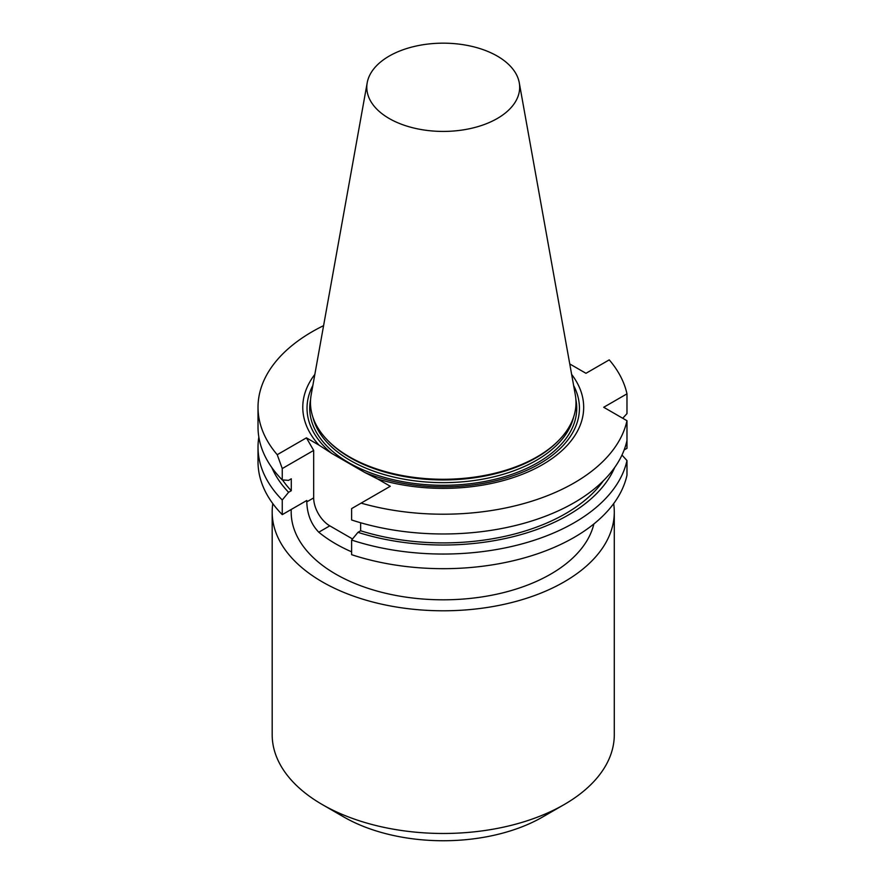 <?xml version="1.0" encoding="UTF-8"?>
<svg xmlns="http://www.w3.org/2000/svg" width="885" height="885" viewBox="0 0 885 885"><rect width="100%" height="100%" fill="white"/><g stroke="black" fill="none" stroke-linecap="round" stroke-linejoin="round"><path stroke-width="1.33" d="M624.146 449.945L626.978 448.308L626.978 433.672M351.622 540.049L351.622 554.685A185.208 106.93 0 0 0 626.978 475.19L626.978 460.554A185.208 106.93 180 0 1 351.622 540.049L357.949 532.339L360.637 530.779L360.637 522.747M351.622 551.831A152.043 87.781 180 0 1 318.777 532.206C311.188 524.34 307.183 514.24 306.785 501.883L306.785 500.49L282.26 514.639A185.208 106.93 180 0 1 258.022 461.749L258.022 447.113A185.208 106.93 180 0 1 258.84 437.079M519.263 82.736L575.283 394.721A132.761 76.641 180 0 1 558.579 440.575L557.583 441.582A131.622 75.988 180 0 1 443.23 479.947A131.622 75.988 180 0 1 328.877 441.582L327.892 440.575A132.761 76.641 180 0 1 311.188 394.721L367.209 82.736A76.431 44.128 180 0 1 417.676 45.71A76.431 44.128 180 0 1 497.281 56.087A76.431 44.128 180 0 1 519.263 82.736A76.431 44.128 180 0 1 443.23 131.422A76.431 44.128 180 0 1 367.209 82.736M558.579 440.575A132.761 76.641 180 0 1 443.23 479.272A132.761 76.641 180 0 1 327.892 440.575M573.624 385.495A136.202 78.632 180 0 1 522.958 471.97A136.202 78.632 180 0 1 364.863 472.524L331.842 453.463A136.202 78.632 180 0 1 312.836 385.495M571.633 374.421A140.45 81.088 180 0 1 539.109 466.539A140.45 81.088 180 0 1 377.696 479.006L364.863 472.524M331.842 453.463L319.009 445.122A140.45 81.088 180 0 1 314.828 374.421M622.73 418.273L626.978 413.605L626.978 393.847A185.208 106.93 0 0 0 609.245 359.863L585.97 373.304L569.752 363.945M360.637 530.779A172.951 99.85 0 0 0 603.382 480.754M357.949 532.339A176.602 101.963 0 0 0 614.688 467.49M621.978 455.056L626.978 460.554M377.696 479.006L390.285 486.274L351.622 508.598L351.622 519.982A185.208 106.93 0 0 0 626.978 440.487L626.978 420.718L603.703 407.277L626.978 393.847M361.102 503.123A185.208 106.93 0 0 0 626.978 420.718M282.26 514.639L282.26 500.003A185.208 106.93 180 0 1 258.022 447.113M271.784 467.49A176.602 101.963 0 0 0 288.587 492.292L282.26 500.003M282.525 479.947A172.951 99.85 0 0 0 291.276 490.744L288.587 492.292M282.26 479.935L282.26 468.552L277.226 454.702A185.208 106.93 180 0 1 258.022 407.277L258.022 427.046A185.208 106.93 0 0 0 282.26 479.935L288.587 480.345L291.276 478.785L291.276 490.744M258.022 407.277A185.208 106.93 180 0 1 323.589 325.658M352.518 538.954L329.795 525.834A22.811 13.164 60 0 1 313.677 497.901L313.677 450.421L306.42 437.854L319.009 445.122M282.26 468.552L313.677 450.421M277.226 454.702L306.42 437.854M272.182 512.028L272.182 734.716A171.059 98.755 0 0 0 322.284 804.553A171.059 98.755 0 0 0 564.188 804.553A171.059 98.755 0 0 0 614.29 734.716L614.29 512.028A171.059 98.755 180 0 1 443.23 610.794A171.059 98.755 180 0 1 272.182 512.028A171.059 98.755 180 0 1 272.801 503.609M613.67 503.609A171.059 98.755 180 0 1 614.29 512.028M322.284 804.553L343.789 816.966A140.649 81.199 180 0 1 343.778 816.966L322.284 804.553M593.868 523.964A152.043 87.781 180 0 1 432.876 599.61A152.043 87.781 180 0 1 291.187 512.028L291.187 509.494M564.188 804.553L542.682 816.966A140.649 81.199 180 0 1 343.789 816.966M312.87 417.101A131.622 75.988 0 0 0 443.23 482.646A131.622 75.988 0 0 0 573.602 417.101M575.869 399.378A133.513 77.084 180 0 1 443.23 485.301A133.513 77.084 180 0 1 310.602 399.378M306.785 501.883L313.677 497.901M318.777 532.206L329.795 525.834"/></g></svg>
